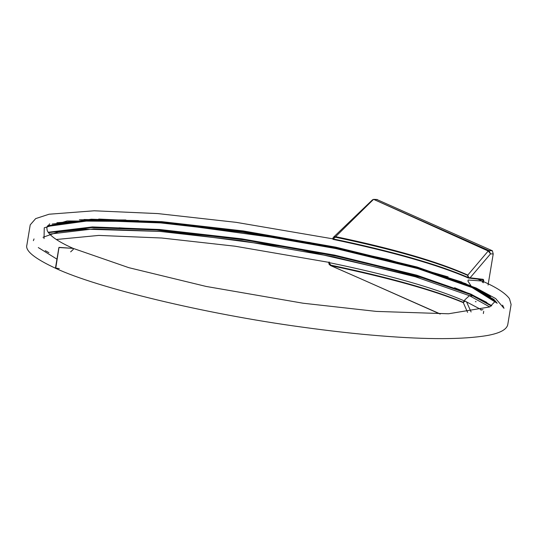 <?xml version="1.0" encoding="UTF-8"?>
<svg xmlns="http://www.w3.org/2000/svg" width="538" height="538" viewBox="0 0 538 538"><rect width="100%" height="100%" fill="white"/><g stroke="black" fill="none" stroke-linecap="round" stroke-linejoin="round"><path stroke-width="0.81" d="M119.12 227.809L157.002 230.069L292.692 247.957L425.975 278.603L292.692 247.957L157.002 230.069L119.12 227.809M34.022 238.919L33.39 240.668M43 237.292L58.38 231.871L85.125 229.141L160.048 231.427L241.717 240.728L334.017 256.902L415.491 276.814L469.432 295.671L473.682 296.014L469.432 295.671L415.491 276.814L334.017 256.902L241.717 240.728L160.048 231.427L93.787 228.885L49.63 234.091M59.274 268.657L55.481 267.998L58.891 247.52L73.141 248.368L73.269 249.437L70.646 251.858M494.294 299.673L472.371 287.144L418.026 268.139L335.947 248.085L242.947 231.784L160.667 222.416L92.011 219.894L47.707 225.731L91.292 219.208L161.662 221.649L243.331 230.95L335.638 247.13L417.111 267.036L471.053 285.9L467.946 281.125L468.201 280.009L482.189 281.038L482.391 282.376L482.189 281.038L468.201 280.009L467.946 281.125L471.053 285.9L417.111 267.036L335.638 247.13L243.331 230.95L161.662 221.649L67.095 220.963L44.257 227.789L44.035 238.61M464.852 301.038L464.845 299.834L469.432 295.671L489.755 306.956L469.432 295.671L464.845 299.834L464.691 300.91L481.692 309.922M98.716 219.06L158.38 221.75L309.754 242.504L387.239 259.329L448.134 276.909L387.239 259.329L309.754 242.504L158.38 221.75L98.716 219.06M83.982 219.497L138.481 220.573L83.982 219.497M409.956 265.51L461.94 282.067L409.956 265.51M48.918 252.658L45.246 250.661M332.625 238.805L236.189 222.349L157.742 213.579L94.211 210.788L49.066 214.225L35.669 218.61L30.222 224.864L26.9 244.945C24.936 250.701 34.546 258.502 55.73 268.354L59.005 247.379L73.148 248.374C58.286 241.757 49.637 235.812 47.209 230.553L46.786 227.608L49.691 223.835M376.856 199.524L492.384 250.775L493.212 253.976L488.06 285.066M483.716 311.32L483.346 313.567M329.303 262.033L328.725 262.47L329.095 262.618C388.57 274.857 433.635 287.615 464.267 300.876L464.731 301.139L464.819 300.386M333.076 239.363L333.022 238.892C392.464 251.367 437.502 264.232 468.147 277.474L468.652 277.44L467.717 275.032C437.697 261.603 393.661 248.812 335.625 236.653L335.416 237.211C393.386 249.323 437.434 262.033 467.583 275.335L468.517 278.038C437.804 264.763 392.653 251.871 333.076 239.363L332.699 238.798M329.007 262.073L328.772 262.537M464.267 300.876L463.124 302.262C433.05 289.726 388.94 277.359 330.796 265.147L329.095 262.618M328.718 262.51L329.169 264.474L330.83 265.617C389.055 277.857 433.164 290.17 463.157 302.571L465.114 301.159M332.659 238.717L333.056 239.363L332.639 238.731L333.425 237.278L332.659 238.717M335.416 237.211L333.022 238.892M373.426 199.47L335.625 236.653L333.425 237.278L372.464 199.854L373.849 199.43L373.291 199.457M468.141 277.474L468.517 278.038L468.652 277.44L468.517 278.038L482.902 279.76M467.583 275.335L488.208 251.011L489.002 250.614L373.991 199.524L488.188 250.997L490.548 253.849L470.091 277.81L483.178 279.323L482.828 281.313M483.312 282.8L483.749 280.177L483.178 279.323L482.842 279.74L468.396 278.005C437.798 264.77 392.686 251.892 333.056 239.363M468.652 277.44L470.091 277.81L469.755 278.22M440.306 313.984L361.375 279.061L439.976 313.984M493.212 253.976L490.548 253.849L489.002 250.614L492.384 250.775M467.583 312.403L463.124 302.262M330.796 265.147L330.83 265.617L359.902 278.408L330.325 265.456L328.705 262.49M476.103 301.71L475.363 301.67M466.52 301.798L471.1 311.953M483.749 280.177L483.037 280.029M373.991 199.524L377.36 199.544M488.208 251.011L489.035 250.627M47.526 225.98L91.81 220.096L160.64 222.611L242.914 231.979L335.914 248.28L417.999 268.341L472.337 287.339L495.713 301.179M47.371 226.222L90.559 220.284L160.654 222.766L242.9 232.134L335.867 248.428L417.918 268.482L472.236 287.474L496.621 302.349M52.199 224.01L96.793 219.686L160.418 222.302L242.887 231.696L336.095 248.031L418.376 268.139L472.841 287.178L490.575 296.579M503.985 308.321L495.632 298.536L476.143 287.978L422.229 269.04M125.778 219.961L79.368 219.773M502.586 305.133L504.005 308.301M38.306 247.567L56.92 259.134M486.917 302.47L471.611 294.616L454.583 287.749M48.44 232.248L92.852 227.043L159.524 229.598L241.77 238.966L334.73 255.261L416.789 275.308L471.106 294.306L491.678 305.745M491.463 305.907L471.127 294.649L416.789 275.644L334.703 255.584L241.71 239.289L159.43 229.914L92.845 227.352L48.353 232.55M491.611 305.799L471.16 294.454L416.815 275.449L334.737 255.389L241.737 239.094L159.456 229.719L92.731 227.164L48.245 232.403M491.739 305.698L471.053 294.172L416.755 275.18L334.73 255.14L241.804 238.852L159.584 229.484L92.415 226.935L48.151 232.268M497.206 303.264L472.142 287.595L417.844 268.61L335.82 248.563L242.894 232.281L160.674 222.914L91.245 220.419L47.243 226.451M55.73 268.354C97.17 287.763 204.057 313.822 301.811 327.07C330.197 331.005 356.344 333.923 380.258 335.833C427.481 339.666 463.184 339.552 487.367 335.497C499.95 333.204 506.749 329.559 507.778 324.548L511.1 304.474L509.466 298.691C505.471 293.176 496.406 287.299 482.27 281.065L477.912 279.175M328.832 262.342L234.945 246.196L161.629 238.004L98.777 235.422L56.308 239.497M73.148 248.374L128.824 267.675L206.088 286.431L303.055 303.217L376.371 311.408L448.51 313.775L489.809 306.922L494.483 302.047M482.983 309.572L480.918 310.117M507.778 324.548L511.1 304.474M377.111 199.484L373.648 199.369L372.471 199.854M359.902 278.408L361.375 279.061M56.867 222.752L100.747 219.45L162.597 222.255L247.198 232.086L338.463 248.287L417.696 267.709L472.566 286.848L486.601 293.909M466.19 283.802L422.128 269.007M125.865 219.961L79.402 219.773M491.342 305.988L470.508 294.582L415.242 275.429L335.712 256.034L244.03 239.854L159.416 230.143L91.816 227.581L48.44 232.665"/></g></svg>
